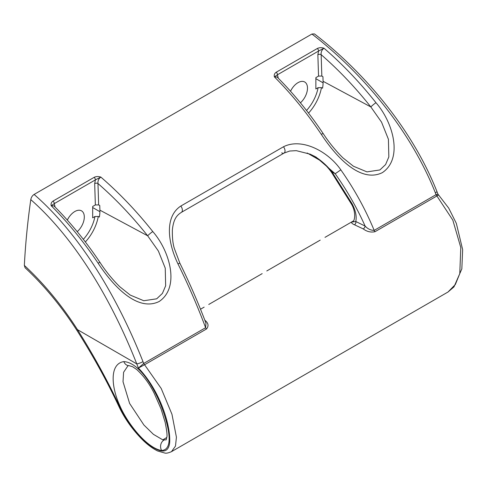 <?xml version="1.0" encoding="UTF-8"?>
<svg xmlns="http://www.w3.org/2000/svg" width="487" height="487" viewBox="0 0 487 487"><rect width="100%" height="100%" fill="white"/><g stroke="black" fill="none" stroke-linecap="round" stroke-linejoin="round"><path stroke-width="0.73" d="M53.053 201.07A2.368 1.37 60 0 1 54.264 203.627L51.196 205.727C50.739 203.767 51.36 202.215 53.053 201.07L94.174 177.329C96.097 176.385 98.313 176.3 100.827 177.079C119.315 193.041 136.634 211.2 152.784 231.569C169.598 250.695 180.354 287.147 159.212 301.471C136.762 312.581 111.937 284.298 98.082 263.15C83.721 241.753 68.095 222.614 51.196 205.727L53.954 205.898C70.603 222.614 85.992 241.515 100.115 262.609C105.77 271.302 112.302 279.325 119.717 286.679L130.224 295.073L143.768 300.735L156.698 298.811L162.408 293.411L165.653 285.778L165.239 268.13L158.378 251.018L147.658 235.793C132.196 216.325 115.632 198.897 97.966 183.514L98.648 204.905L99.75 205.502L99.896 210.147A31.698 18.299 -60 0 1 99.366 217.056L98.271 216.465L94.935 216.526L92.676 217.829L92.676 206.488L95.361 204.942L98.648 204.905M276.232 72.216A2.368 1.37 60 0 1 277.444 74.773L274.382 76.879C273.919 74.913 274.54 73.36 276.232 72.216L317.354 48.475C319.277 47.531 321.499 47.446 324.007 48.225C342.501 64.187 359.82 82.346 375.964 102.714C392.778 121.841 403.534 158.293 382.398 172.617C359.942 183.727 335.117 155.444 321.262 134.296C306.901 112.899 291.275 93.76 274.382 76.879L277.133 77.043C293.789 93.76 309.178 112.661 323.301 133.755C328.95 142.447 335.482 150.471 342.897 157.825L353.41 166.225L366.954 171.881L379.884 169.957L385.588 164.563L388.839 156.93L388.419 139.282L381.558 122.164L370.838 106.939C355.382 87.471 338.818 70.043 321.152 54.66L321.834 76.057L322.93 76.648L323.082 81.292A31.698 18.299 -60 0 1 322.552 88.208L321.45 87.617L318.114 87.672L315.862 88.975L315.862 77.64L318.541 76.088L321.834 76.057M123.844 361.598C140.293 362.626 155.621 390.495 162.323 408.922C169.178 428.061 173.664 449.641 161.654 450.499C147.117 448.375 127.381 423.465 119.845 405.671C111.444 387.609 109.088 363.844 123.844 361.598A6.946 5.442 88.7 0 0 128.915 365.615L127.929 365.853L123.595 372.263L123.022 381.723L129.615 403.437L143.921 425.029L153.435 434.349L162.822 439.871L166.012 439.846M68.521 217.92A13.417 7.743 -60 0 1 67.73 219.29M77.22 231.678A13.417 7.743 120 0 0 83.977 220.051A13.417 7.743 120 0 0 81.53 210.853A13.417 7.743 120 0 0 74.821 211.516A13.417 7.743 120 0 0 67.322 220.094M291.707 89.066A13.417 7.743 -60 0 1 290.916 90.436M300.406 102.824A13.417 7.743 120 0 0 307.157 91.197A13.417 7.743 120 0 0 304.71 81.999A13.417 7.743 120 0 0 298.007 82.662A13.417 7.743 120 0 0 290.508 91.239M437.442 195.403C439 194.672 438.817 194.861 436.912 195.963A2.368 1.37 60.4 0 1 436.078 194.648L437.965 194.161L448.716 208.119L456.319 223.338L462.65 249.661L461.834 268.909L453.981 286.886L447.991 292.023L455.357 284.487L459.777 273.639L460.787 247.512L452.819 220.118L436.9 195.969L375.014 231.696C370.844 232.591 366.924 231.666 363.253 228.914L353.252 224.203C351.711 223.259 351.212 222.535 351.754 222.029L352.539 221.646C354.195 222.425 356.947 212.929 351.2 203.694A4.736 0.615 -28.7 0 0 352.01 203.627C355.589 210.293 356.855 216.252 355.802 221.506L365.116 226.071C356.953 207.833 346.975 190.387 335.19 173.731L316.087 157.118L310.237 154.184L296.303 150.66L289.722 151.025L284.055 153.076A4.736 2.733 -120 0 0 283.489 146.764C301.66 137.517 327.958 151.201 340.827 169.853C354.311 189.047 365.427 209.221 374.174 230.388L436.06 194.66L435.366 192.846C410.255 129.603 362.066 72.691 311.942 34.029L314.48 33.926C363.911 72.058 412.045 128.678 436.888 191.415A4.736 0.944 158.3 0 1 435.366 192.846M204.15 307.127L200.486 309.239M262.176 273.627L208.753 304.466M320.202 240.121L266.779 270.967M204.875 320.343A2.368 1.205 -54.4 0 0 204.96 320.3C208.454 323.149 208.953 326.059 206.458 329.011L144.572 364.745L161.209 388.48L171.96 414.273L176.422 437.204L175.49 446.068L171.479 451.662L447.991 292.023M316.38 157.478A4.736 0.785 -55.7 0 1 316.313 157.453L314.255 156.108L316.38 157.478C322.309 161.459 327.495 166.25 331.945 171.856L352.01 203.627M120.155 407.595A4.736 1.747 -25.7 0 1 119.187 407.077C107.195 381.467 93.09 355.881 76.873 330.32C61.38 306.311 44.116 285.449 25.074 267.734L24.35 265.409C44.037 283.69 61.752 305.112 77.494 329.669C93.93 355.79 108.151 381.765 120.155 407.595C126.663 421.34 135.873 433.424 147.78 443.858C161.033 453.683 168.313 453.385 169.634 442.975C170.986 425.096 159.377 389.691 138.405 368.05L136.774 363.899C112.211 301.435 76.045 239.464 30.784 199.621C31.217 197.357 32.325 195.628 34.108 194.435C80.465 234.789 117.775 297.861 142.995 361.64L143.732 363.436L205.617 327.702C197.558 306.146 188.335 284.871 177.962 263.881C168.131 243.488 164.046 217.013 180.829 206.038L283.489 146.764M34.108 194.435L311.942 34.029M30.784 199.621A656.616 379.099 120 0 0 24.35 265.409M318.541 76.088L317.865 54.763L318.565 51.032L277.444 74.773L278.15 77.689A2.368 1.315 1.8 0 0 277.919 77.835M95.361 204.942L94.679 183.617L95.385 179.886L54.264 203.627L54.964 206.543A2.368 1.315 1.8 0 0 54.739 206.689M363.253 228.914A2.368 1.199 125.2 0 0 365.116 226.071C367.758 228.92 370.777 230.357 374.174 230.388A2.368 1.37 60 0 0 375.014 231.696M351.2 203.694L331.404 172.173L331.945 171.856L335.19 173.731L340.827 169.853M281.687 152.845A4.736 2.733 -120 0 0 284.055 153.076L181.389 212.35C176.775 215.309 173.53 219.022 172.361 229.931C172.221 237.808 172.897 244.024 174.383 248.577L179.886 263.23A4.736 0.329 153.6 0 0 177.962 263.881M206.458 329.011A2.368 1.37 60 0 1 205.617 327.702L205.971 323.191C198.3 302.926 189.601 282.935 179.886 263.23M353.038 221.287L351.754 222.029L355.802 221.506A2.368 1.698 104.3 0 1 354.591 224.653M138.405 368.05L143.714 363.442A2.368 1.364 59.6 0 0 144.56 364.751L138.405 368.05M143.732 363.436A2.368 1.37 60 0 0 144.572 364.745L144.56 364.751M100.115 262.609A4.736 0.84 146.2 0 0 98.082 263.15M99.896 210.147L147.658 235.793A4.736 0.566 -38.4 0 1 152.784 231.569M94.174 177.329A2.368 1.37 60 0 1 95.385 179.886L100.827 177.079C98.678 178.65 97.729 180.793 97.966 183.514A2.368 1.412 178.2 0 0 94.679 183.617M323.301 133.755A4.736 0.84 146.2 0 0 321.262 134.296M323.082 81.292L370.838 106.939A4.736 0.566 -38.4 0 1 375.964 102.714M317.354 48.475A2.368 1.37 60 0 1 318.565 51.032L324.007 48.225C321.858 49.796 320.909 51.939 321.152 54.66A2.368 1.412 178.2 0 0 317.865 54.763M323.088 82.845L315.862 78.669M99.908 211.693L92.676 207.523M162.822 439.871L166.798 437.472M161.654 450.499A6.946 5.844 -87.1 0 1 164.034 440.09M128.915 365.615L132.592 366.711L136.585 369.402C143.714 375.903 149.637 383.987 154.355 393.642L161.075 408.989L165.148 422.284C166.822 430.618 167.388 435.591 166.828 437.198L166.158 439.871M321.45 87.617A31.643 18.269 -60 0 1 308.533 113.1M306.518 110.488A29.275 16.905 120 0 0 318.114 87.672M278.15 77.689L278.138 78.054M98.271 216.465A31.643 18.269 -60 0 1 85.353 241.954M54.964 206.543L54.952 206.908M83.338 239.342A29.275 16.905 120 0 0 94.935 216.526M142.995 361.64A4.736 0.944 158.3 0 1 136.774 363.899L77.494 329.669A4.736 0.353 -33 0 0 76.873 330.32M181.389 212.35A4.736 2.733 -120 0 0 180.829 206.038M436.912 195.963L436.9 195.969A2.368 1.37 60 0 1 436.06 194.66M353.331 221.001L324.993 237.358M320.903 160.911L307.175 152.985M316.313 157.453C322.169 161.434 327.197 166.341 331.404 172.173M437.965 194.161L436.888 191.415M119.187 407.077C124.635 418.449 132.032 428.956 141.364 438.61C146.642 444.034 152.035 448.143 157.544 450.944L164.916 453.074C166.292 453.427 168.484 452.959 171.479 451.662"/></g></svg>
